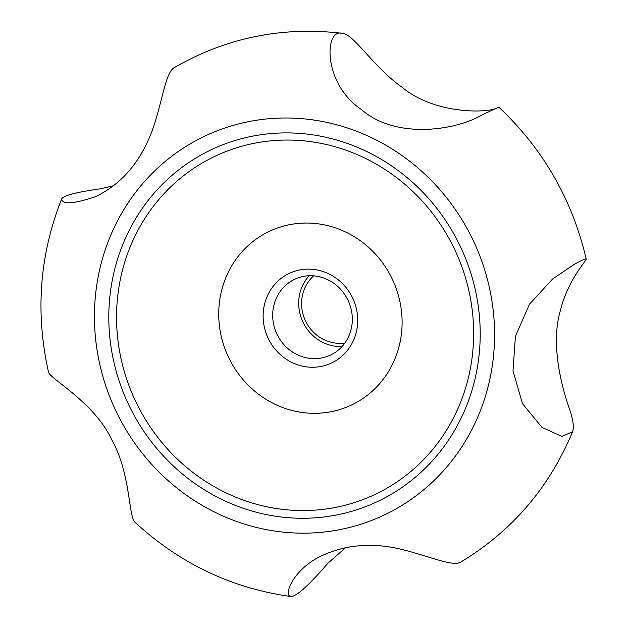 <?xml version="1.0" encoding="UTF-8"?>
<svg xmlns="http://www.w3.org/2000/svg" width="628" height="628" viewBox="0 0 628 628"><rect width="100%" height="100%" fill="white"/><g stroke="black" fill="none" stroke-linecap="round" stroke-linejoin="round"><path stroke-width="0.94" d="M569.761 409.817C560.396 383.41 550.662 342.009 560.608 309.785C567.806 280.096 587.078 259.851 586.222 259.074L585.979 258.869C584.927 258.767 581.088 260.549 574.455 264.231L552.522 279.06L529.451 304.235L515.431 336.325L513.005 370.897L522.504 403.663L542.019 427.425L561.95 436.429L572.571 431.75C574.125 427.44 573.191 420.124 569.761 409.817M572.571 431.75C549.359 487.501 512.26 530.848 461.258 561.785C453.636 567.367 430.651 556.526 401.535 549.39C373.456 542.553 347.543 544.374 323.789 554.846C293.559 567.767 282.215 596.569 291.392 596.6C297.35 595.729 309.518 584.597 327.902 563.206L345.69 547.647M291.392 596.6C231.991 588.405 179.859 563.63 135.004 522.276C128.552 517.174 130.6 473.308 112.019 440.299C94.875 402.611 49.816 378.692 48.544 372.223C35.144 312.54 39.54 254.701 61.74 198.699C61.827 204.838 73.233 204.116 95.951 196.525C122.696 183.329 141.81 160.344 153.279 127.57C163.084 98.604 165.611 71.584 174.827 67.306C226.606 37.625 282.357 26.297 342.072 33.315C324.511 28.284 322.329 83.548 361.673 109.727C395.224 139.086 454.601 131.205 482.759 114.594L498.797 107.137C542.977 148.757 572.069 199.194 586.081 258.446L586.222 259.074M113.48 185.809L100.299 188.824C77.016 192.082 64.166 195.379 61.74 198.699M497.494 107.655C489.455 113.181 435.4 114.94 402.289 87.425C373.299 67.133 353.658 33.574 342.072 33.315M399.581 300.058A96.06 90.722 -114.9 0 0 247.314 246.372A96.06 90.722 -114.9 0 0 284.358 408.137A96.06 90.722 -114.9 0 0 399.581 300.058M309.18 275.716A41.919 39.588 -114.9 0 0 302.806 321.724A41.919 39.588 -114.9 0 0 342.072 346.53M344.913 343.014A38.512 36.369 65.1 0 1 302.578 312.493A38.512 36.369 65.1 0 1 313.702 275.818M264.435 327.541A49.541 46.786 65.1 0 1 323.86 271.798A49.541 46.786 65.1 0 1 342.966 355.228A49.541 46.786 65.1 0 1 264.435 327.541M273.784 325.045A41.919 39.588 65.1 0 1 295.034 279.115C303.089 275.457 311.551 274.734 320.413 276.956C332.942 280.52 342.213 288.433 348.234 300.686C353.635 313.066 353.713 325.147 348.477 336.922C344.466 345.243 338.421 351.319 330.352 355.15A41.919 39.588 65.1 0 1 273.784 325.045M489.047 286.023A209.603 197.946 -114.9 0 0 156.812 168.877A209.603 197.946 -114.9 0 0 237.651 521.837A209.603 197.946 -114.9 0 0 489.047 286.023M121.471 360.613A187.066 176.656 65.1 0 1 253.437 143.443A187.066 176.656 65.1 0 1 468.716 290.01A187.066 176.656 65.1 0 1 336.741 507.173A187.066 176.656 65.1 0 1 121.471 360.613M113.927 362.301A194.554 183.737 65.1 0 1 347.276 143.412A194.554 183.737 65.1 0 1 422.314 471.031A194.554 183.737 65.1 0 1 113.927 362.301"/></g></svg>

